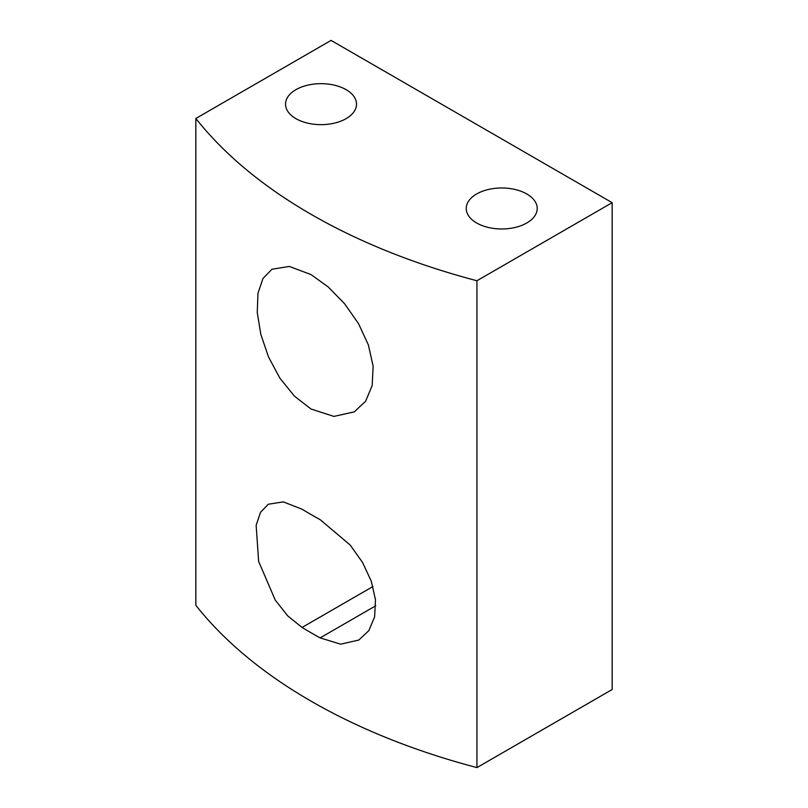 <?xml version="1.0" encoding="UTF-8"?>
<svg xmlns="http://www.w3.org/2000/svg" width="808" height="808" viewBox="0 0 808 808"><rect width="100%" height="100%" fill="white"/><g stroke="black" fill="none" stroke-linecap="round" stroke-linejoin="round"><path stroke-width="1.21" d="M526.826 193.991A35.491 20.493 0 0 0 488.143 189.547A35.491 20.493 0 0 0 466.236 208.474A35.491 20.493 0 0 0 476.629 222.968A35.491 20.493 0 0 0 515.312 227.412A35.491 20.493 0 0 0 537.219 208.474A35.491 20.493 0 0 0 526.826 193.991M346.127 89.668A35.491 20.493 0 0 0 307.444 85.224A35.491 20.493 0 0 0 285.537 104.151A35.491 20.493 0 0 0 295.93 118.645A35.491 20.493 0 0 0 334.613 123.089A35.491 20.493 0 0 0 356.52 104.151A35.491 20.493 0 0 0 346.127 89.668M310.989 409.01L294.435 396.142L279.942 378.235L268.529 357.005L260.832 334.421L257.257 312.534L257.964 293.344L262.943 278.538L271.942 269.246L289.274 266.438L310.989 274.548L328.26 287.012L344.642 303.798L358.52 323.634L368.397 344.996L373.134 366.216L372.175 385.537L365.63 401.233L354.278 411.868L333.896 416.403L310.989 409.01M612.151 202.677L331.068 40.4L195.849 118.473A567.873 327.856 0 0 0 476.932 280.75L476.932 767.6L612.151 689.527L612.151 202.677L476.932 280.75M195.849 118.473L195.849 605.323A567.873 327.856 0 0 0 476.932 767.6M320.13 637.886A567.873 327.856 180 0 1 302.061 627.452L287.799 615.969L275.276 600.132L258.641 561.459L256.146 525.321L260.489 512.333L268.317 504.222L283.366 501.879L302.061 509.222A567.873 327.856 0 0 0 320.13 519.655L350.207 545.067L362.529 562.429L371.286 581.184L375.478 599.839L374.629 616.837L368.842 630.654L358.782 640.057L340.663 644.168L320.13 637.886L375.771 605.768M372.963 586.527L302.061 627.452"/></g></svg>
